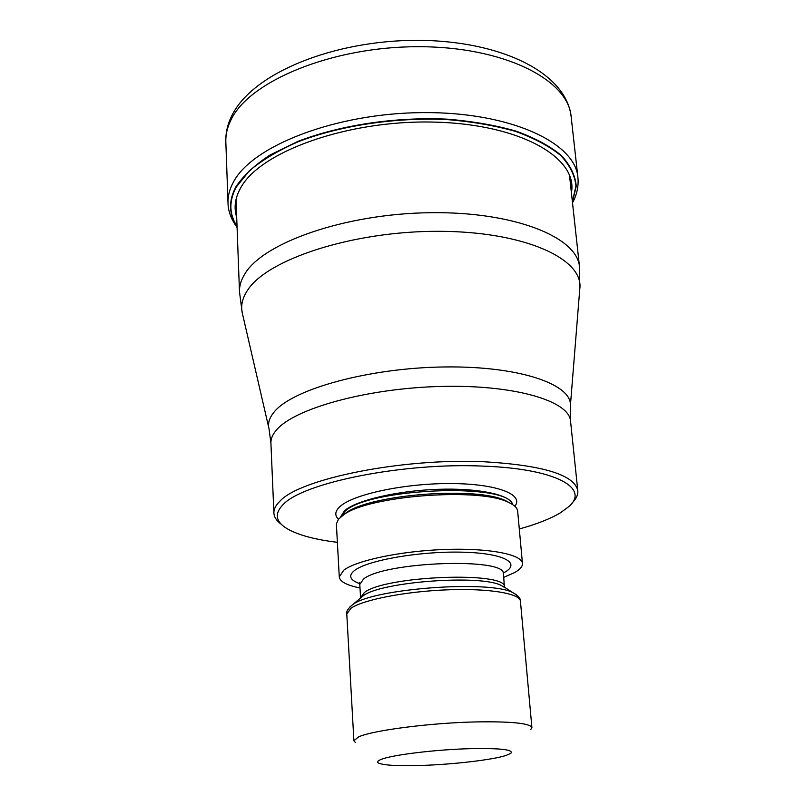 <?xml version="1.0" encoding="UTF-8"?>
<svg xmlns="http://www.w3.org/2000/svg" width="806" height="806" viewBox="0 0 806 806"><rect width="100%" height="100%" fill="white"/><g stroke="black" fill="none" stroke-linecap="round" stroke-linejoin="round"><path stroke-width="1.21" d="M572.381 201.722L575.958 185.934C574.849 175.325 569.751 165.149 560.654 155.417C549.249 146.158 534.166 138.138 515.417 131.368C494.813 125.545 471.913 121.605 446.705 119.56C395.131 117.182 339.618 125.645 297.686 141.957C277.989 150.651 261.879 160.263 249.376 170.801L236.279 187.012C228.833 200.966 229.085 214.074 237.035 226.355M281.344 524.313C276.609 520.867 274.131 517.109 273.899 513.059C273.728 509.301 275.662 505.433 279.682 501.433C299.318 478.824 402.909 457.717 484.9 461.808C543.597 465.354 574.557 474.996 577.801 490.733C578.164 494.783 576.26 498.864 572.079 502.964M337.361 542.337C313.373 539.385 296.064 534.489 285.445 527.648C275.491 520.908 274.685 513.261 283.007 504.717C302.421 482.744 403.675 462.251 483.842 466.15C556.553 468.79 590.476 488.496 568.512 506.863L560.452 512.767C550.397 518.782 536.675 524.192 519.296 528.978M522.459 563.485L517.664 511.195C517.351 507.951 514.329 505.03 508.606 502.42C480.295 487.318 369.853 495.428 344.061 514.5L338.53 519.104L336.374 523.981L339.276 576.935L343.759 570.174C356.534 560.372 401.136 550.992 444.983 549.47C488.889 547.879 522.036 554.357 522.459 563.485C522.651 566.467 520.041 569.499 514.631 572.562L503.569 577.418M359.99 587.957C346.792 585.307 339.88 581.64 339.276 576.935M355.396 742.497L353.905 740.734L358.519 736.936C372.463 730.347 430.928 722.77 477.071 721.894C511.911 721.4 530.187 723.314 531.91 727.657L530.691 729.621M505.987 755.474C492.355 759.907 452.871 764.481 421.004 765.458C398.023 766.133 383.868 765.337 378.548 763.081C376.654 762.023 377.591 760.773 381.349 759.333C392.371 754.859 435.744 749.56 470.049 748.673C500.466 748.089 514.047 749.651 510.792 753.368L505.987 755.474M571.132 116.538C568.21 79.431 503.256 46.345 417.407 46.708C331.629 46.778 249.477 81.154 231.121 119.631C227.322 127.147 225.559 134.572 225.831 141.896C225.539 132.98 227.564 124.174 231.906 115.48C252.812 72.963 333.321 40.431 416.984 40.3C500.214 40.502 566.024 72.298 571.132 116.538L577.892 177.27C578.768 186.045 576.975 194.568 572.502 202.84M235.866 224.431L234.848 222.97M237.075 227.473C231.121 219.172 228.098 211.001 228.007 202.961C227.755 196.1 229.569 189.138 233.438 182.065C252.127 145.906 335.598 113.142 422.616 112.608C509.694 111.792 575.262 142.511 577.892 177.27M237.045 226.667C228.773 214.235 228.4 200.926 235.946 186.75C243.291 175.718 254.605 165.159 269.919 155.084L297.686 141.493C339.86 125.132 395.675 116.699 447.431 119.177C472.719 121.283 495.66 125.283 516.263 131.197C534.993 138.038 550.024 146.138 561.349 155.467C570.336 165.28 575.303 175.517 576.25 186.186L572.421 202.034M236.702 217.298C233.7 207.908 234.969 198.185 240.531 188.13C259.542 151.901 347.215 119.903 433.769 122.089C520.414 123.953 578.396 157.946 571.394 192.725M236.027 199.414L239.493 291.893C239.261 285.898 241.115 279.803 245.054 273.587C263.784 242.445 345.311 213.812 429.699 212.703C514.157 211.363 577.449 237.135 579.524 266.917L569.449 174.922M579.524 266.917L579.776 289.042C584.3 259.129 524.807 231.382 438.676 231.312C352.625 230.979 266.484 259.441 247.281 290.674C242.122 298.633 240.531 306.351 242.475 313.806L268.821 427.915M274.161 411.987C292.457 389.096 369.007 367.798 444.811 366.952C520.706 365.914 573.852 384.946 570.305 406.768L570.547 421.165C569.389 400.894 514.349 384.452 440.59 386.447C366.901 388.28 294.422 408.501 276.539 429.93L276.488 429.981C272.579 434.484 270.725 438.877 270.917 443.169L269.043 428.883C267.592 423.472 269.285 417.851 274.121 412.037L274.161 411.987M514.843 506.269C524.444 494.481 496.647 483.66 450.625 483.55C404.743 483.298 353.673 494.169 340.172 506.38C335.014 510.994 334.43 515.276 338.439 519.215M512.697 504.616C510.692 494.864 478.814 487.872 438.041 489.313C397.318 490.673 356.464 500.274 344.555 510.692L340.334 517.271M340.626 517.019L344.605 511.669C367.103 488.174 508.264 482.381 512.364 504.405M510.269 503.216L505.997 500.889C478.432 486.199 371.536 494.048 346.409 512.606L343.205 514.933M503.236 573.096L504.475 572.421C521.835 562.84 503.045 552.896 461.012 552.15C419.191 551.244 367.868 560.251 354.731 570.326C348.031 575.585 349.683 580.018 359.688 583.635M503.256 573.872C506.924 557.299 384.321 561.54 363.556 579.03L359.788 584.41L360.574 597.709L364.372 592.521C385.218 575.575 508.163 571.142 504.425 587.151L503.327 572.119M504.868 587.695L501.403 585.549C481.424 574.295 381.45 581.64 363.325 595.684L352.968 604.429C373.45 588.491 490.34 579.907 512.918 592.682L516.475 594.798M349.764 607.039L352.514 604.752C348.041 608.449 346.127 611.522 346.781 613.971L353.905 740.734M504.425 587.151L512.918 592.682C518.329 595.846 520.827 598.687 520.434 601.216C520.122 593.448 488.768 588.178 447.249 589.831C405.781 591.423 363.446 599.684 351.154 608.127L346.781 613.971M228.007 202.961L225.831 141.896M570.386 405.771L579.776 289.042M239.493 291.893L242.183 312.516M273.899 513.059L270.917 443.169M577.801 490.733L570.547 421.165M508.606 502.42L510.389 503.276M344.061 514.5L342.419 515.618M359.456 582.688L359.788 584.41M520.434 601.216L531.91 727.657"/></g></svg>
